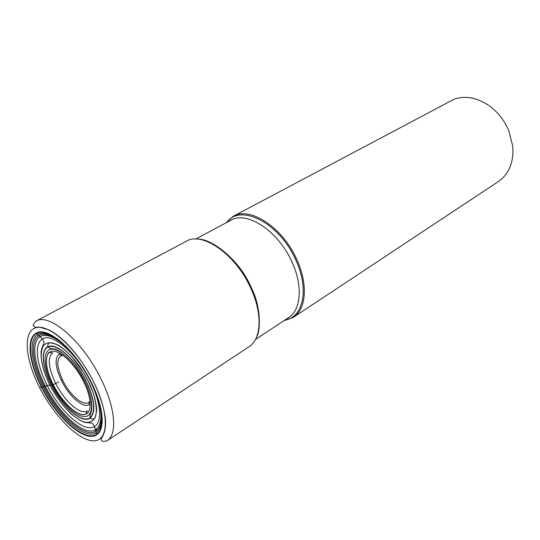 <?xml version="1.0" encoding="UTF-8"?>
<svg xmlns="http://www.w3.org/2000/svg" width="540" height="540" viewBox="0 0 540 540"><rect width="100%" height="100%" fill="white"/><g stroke="black" fill="none" stroke-linecap="round" stroke-linejoin="round"><path stroke-width="0.81" d="M98.699 400.471C103.093 416.725 102.161 426.971 95.897 431.21L95.506 429.712C84.523 436.833 59.015 413.876 45.232 386.019C33.858 363.987 31.104 341.699 40.102 336.609L38.961 335.549C29.68 340.747 32.522 363.683 44.226 386.336L43.146 386.707C57.699 416.104 84.638 440.37 96.181 432.749L95.897 431.21C84.632 438.588 58.401 414.97 44.226 386.336L51.206 384.865C62.114 406.964 82.505 424.683 90.389 417.859C96.154 411.871 94.736 399.587 86.13 381.004C75.505 359.303 56.248 342.36 48.067 346.734L48.242 347.045C56.356 342.731 75.445 359.559 85.941 381.044C94.466 399.425 95.891 411.601 90.214 417.575L90.214 417.575C89.64 414.95 89.775 416.664 91.496 410.657C92.792 403.4 90.491 393.599 84.584 381.247C76.7 364.156 60.095 349.394 54.189 349.009C48.897 348.017 50.227 348.698 48.242 347.045C40.608 350.048 42.316 367.43 51.313 384.865L51.206 384.865C42.167 367.308 40.426 349.853 48.067 346.741M91.111 381.956C103.754 406.87 105.57 430.029 96.377 434.936C84.442 442.793 56.612 417.663 41.56 387.288C29.12 363.231 26.041 338.837 35.93 333.349C46.791 325.438 75.424 349.751 91.111 381.956M38.975 335.543C45.684 332.06 55.134 336.13 67.325 347.753M283.973 320.686L293.301 317.392C306.214 309.44 308.327 284.256 296.777 259.504C282.65 227.286 249.824 206.078 233.172 216.338L225.828 222.973M233.172 216.338L453.816 99.34C464.839 95.438 476.348 97.376 488.336 105.138C497.414 111.483 504.232 120.008 508.795 130.707L512.757 146.171C513.871 162.182 509.105 173.961 498.454 181.501L293.301 317.392M43.2 333.295L45.171 332.579M97.841 429.624L95.627 430.13M62.404 379.694L61.337 380.322M58.658 381.901L53.231 384.703L51.313 384.865C62.134 406.843 82.404 424.393 90.214 417.582L90.383 417.859M38.961 335.549L37.753 334.564C28.188 339.863 31.124 363.44 43.146 386.707L39.589 387.497C54.027 415.989 78.395 440.721 93.44 440.809C108.702 441.376 109.755 413.991 93.528 381.692C77.497 349.36 49.714 323.872 36.288 327.625C22.599 330.885 24.975 359.046 39.589 387.497M87.386 410.873C80.676 415.591 64.483 401.321 55.762 383.609C48.31 367.835 47.318 357.541 52.785 352.728L49.376 352.499C47.986 352.33 46.96 355.212 46.285 361.145C46.467 367.895 48.782 375.752 53.237 384.703C44.874 368.348 43.963 352.613 51.867 351.243C59.643 349.616 74.776 363.791 83.525 381.362C92.387 398.925 92.219 414.416 83.822 414.592C75.539 415.017 61.479 401.078 53.231 384.703C62.114 403.184 79.542 418.095 85.961 413.984L87.386 410.873M52.34 384.804C61.094 402.165 75.998 416.961 84.807 416.549C93.751 416.408 93.96 399.958 84.523 381.254C75.222 362.536 59.103 347.47 50.861 349.245C42.478 350.744 43.477 367.463 52.34 384.804M71.584 356.413L83.255 372.08L88.067 380.707C83.416 371.507 77.922 363.413 71.584 356.407C58.347 342.927 48.91 339.424 43.281 345.917C39.116 354.206 41.31 367.214 49.842 384.932C59.231 403.421 74.507 419.769 85.205 422.219C96.586 423.36 99.218 413.478 93.096 392.58L88.067 380.707L93.116 392.594M47.183 385.459C60.142 411.615 84.065 433.161 94.406 426.566C102.566 422.408 100.994 402.28 90.092 380.734C76.532 352.964 51.759 332.006 42.343 339.059C33.959 343.94 36.544 364.77 47.183 385.459M40.102 336.609L42.329 339.046C43.551 340.713 44.138 341.908 44.084 342.63C44.537 343.211 42.674 344.446 41.121 351.216C40.547 360.423 43.43 371.669 49.768 384.939C55.789 396.245 62.768 405.769 70.706 413.519C75.91 417.933 80.568 420.883 84.679 422.361L91.031 423.029C92.475 423.104 93.609 424.292 94.426 426.593L95.506 429.712C102.634 424.589 102.735 412.148 95.803 392.384M61 341.793C50.416 333.173 42.201 330.446 36.355 333.619C26.541 339.053 29.579 363.265 41.931 387.153C56.869 417.305 84.51 442.246 96.35 434.43L96.181 432.749C101.918 428.976 103.261 419.992 100.211 405.817M96.377 434.936L96.35 434.43C101.918 430.805 103.444 422.287 100.919 408.875M100.818 378.554L100.778 378.473C82.472 340.808 49.005 312.437 35.93 321.165C33.534 324.034 32.717 325.634 33.467 325.971L35.485 327.301L39.352 327.139L48.809 329.832C64.273 337.568 81.621 358.256 93.548 381.692C100.285 395.793 104.267 408.436 105.496 419.607C106.286 433.937 100.987 438.109 101.034 439.418C102.087 440.552 100.764 442.307 107.082 440.748C117.572 434.552 115.493 407.599 100.818 378.554M35.93 321.165L186.28 241.259C202.271 231.269 235.427 254.084 250.499 287.618C262.757 313.403 261.502 339.093 249.035 346.714L107.082 440.748M63.349 343.872C52.346 334.422 43.814 331.324 37.753 334.564L35.93 333.349M40.102 336.602C48.006 332.782 58.988 338.627 73.049 354.146M284.837 320.112C303.244 317.608 309.515 289.231 295.785 260.017L295.758 259.949C279.599 222.777 240.091 203.033 226.739 222.48M228.899 221.333L230.816 220.306C246.767 210.438 278.296 230.911 291.911 261.907L291.944 261.968C303.048 285.775 301.084 309.974 288.697 317.567L286.875 318.769M62.728 355.084C60.703 355.259 59.555 354.895 59.279 353.983C54.358 358.088 55.141 367.058 61.621 380.896L61.655 380.957C69.282 396.502 83.558 408.901 89.377 404.575C89.424 402.779 88.27 403.853 90.058 401.018M62.897 355.205C56.052 357.136 56.052 365.62 62.883 380.66C70.774 396.873 86.117 408.577 90.032 400.808M90.403 417.886C90.916 418.871 91.989 419.209 93.643 418.912C94.588 419.148 95.513 416.799 96.424 411.871C97.261 408.314 95.033 394.187 88.061 380.707L84.922 374.868M250.985 286.997C239.564 259.781 211.417 238.511 198.241 239.2M251.073 287.192C261.448 306.963 260.537 331.452 256.547 337.19M48.067 346.727C47.439 345.816 47.655 344.702 48.708 343.4C48.884 342.421 51.455 342.752 56.416 344.399C59.427 344.79 73.784 356.049 83.261 372.074M255.46 339.491L288.697 317.567M195.696 239.058L230.816 220.306"/></g></svg>
